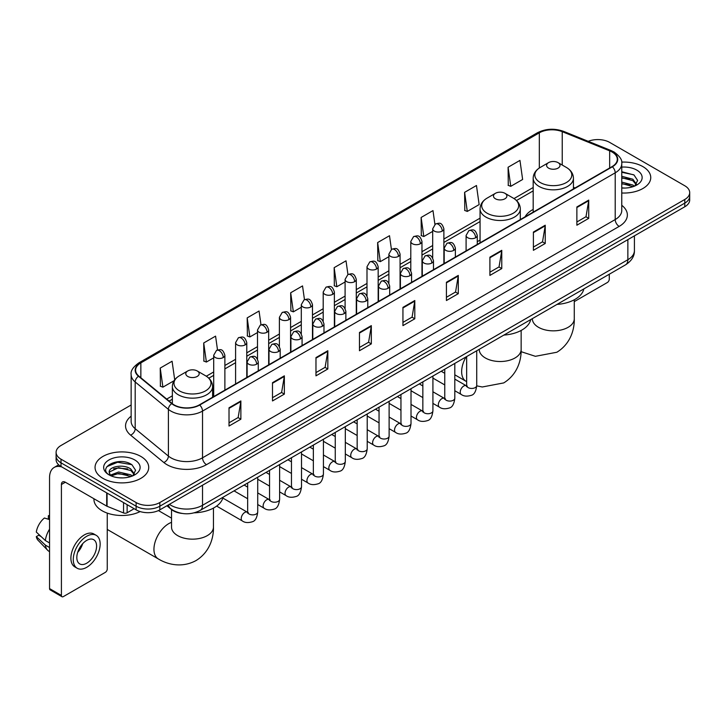 <?xml version="1.0" encoding="UTF-8"?>
<svg xmlns="http://www.w3.org/2000/svg" width="726" height="726" viewBox="0 0 726 726"><rect width="100%" height="100%" fill="white"/><g stroke="black" fill="none" stroke-linecap="round" stroke-linejoin="round"><path stroke-width="1.09" d="M480.058 240.088A29.63 17.106 0 0 0 477.272 241.794M533.183 209.415A29.63 17.106 0 0 0 525.052 216.838M182.008 513.427A16.771 9.683 180 0 1 171.4 509.47L166.916 505.768M131.143 404.999L61.011 445.492A16.771 9.683 0 0 0 56.102 452.343L56.102 459.64A16.771 9.683 0 0 0 61.011 466.491L136.116 509.852A16.771 9.683 0 0 0 159.838 509.852L684.79 206.774A16.771 9.683 0 0 0 689.7 199.922L689.7 196.274A16.771 9.683 0 0 1 684.79 203.117A16.771 9.683 0 0 0 689.7 196.274L689.7 192.626A16.771 9.683 0 0 0 684.79 185.774L609.686 142.414A16.771 9.683 0 0 0 588.232 141.316M56.102 452.343A16.771 9.683 0 0 0 61.011 459.186L136.116 502.546A16.771 9.683 0 0 0 159.838 502.546L159.838 506.203L684.79 203.117L159.838 506.203A16.771 9.683 0 0 1 136.116 506.203A16.771 9.683 0 0 0 159.838 506.203L159.838 509.852M61.011 459.186L61.011 462.834L136.116 506.203L61.011 462.834A16.771 9.683 0 0 1 56.102 455.992A16.771 9.683 0 0 0 61.011 462.834L61.011 466.491M642.882 166.608A26.835 15.491 0 0 0 621.656 162.125A26.835 15.491 0 0 1 642.882 166.608A26.835 15.491 0 0 1 650.75 177.561A26.835 15.491 0 0 0 642.882 166.608M140.862 456.445A26.835 15.491 0 0 0 111.623 453.088A26.835 15.491 0 0 0 95.052 467.399A26.835 15.491 0 0 0 102.91 478.352A26.835 15.491 0 0 0 132.159 481.71A26.835 15.491 0 0 0 148.721 467.399A26.835 15.491 0 0 0 140.862 456.445A26.835 15.491 0 0 0 111.623 453.088A26.835 15.491 0 0 0 95.052 467.399A26.835 15.491 0 0 0 102.91 478.352A26.835 15.491 0 0 0 132.159 481.71A26.835 15.491 0 0 0 148.721 467.399A26.835 15.491 0 0 0 140.862 456.445M612.054 151.997A17.887 10.327 180 0 1 617.291 159.303A17.887 10.327 180 0 1 612.054 166.608L199.369 404.872A17.887 10.327 180 0 1 172.062 403.493L138.847 376.104A17.887 10.327 180 0 1 135.617 370.178A17.887 10.327 180 0 1 140.853 362.882L539.327 132.822A17.887 10.327 180 0 1 562.233 131.669L609.668 150.845A17.887 10.327 180 0 1 612.054 151.997M612.372 151.816A18.341 10.591 0 0 0 609.922 150.627L562.496 131.451A18.341 10.591 0 0 0 539.01 132.64L140.535 362.691A18.341 10.591 0 0 0 138.484 376.25L171.699 403.638A18.341 10.591 0 0 0 199.677 405.054L612.372 166.789A18.341 10.591 0 0 0 612.372 151.816M229.017 407.794L229.017 426.044L240.869 419.201L240.869 400.943L229.017 407.794M229.017 422.804L238.146 417.532L240.823 401.551A4.474 2.586 -120 0 0 240.869 400.943M238.064 417.577L240.869 419.201M272.495 382.684L272.495 400.943L284.356 394.1L284.356 375.841L272.495 382.684M272.495 397.703L281.624 392.43L284.302 376.449A4.474 2.586 -120 0 0 284.356 375.841M281.552 392.476L284.356 394.1M315.973 357.582L315.973 375.841L327.834 368.99L327.834 350.731L315.973 357.582M315.973 372.601L325.112 367.329L327.789 351.339A4.474 2.586 -120 0 0 327.834 350.731M325.03 367.374L327.834 368.99M359.461 332.481L359.461 350.731L371.322 343.888L371.322 325.629L359.461 332.481M359.461 347.491L368.59 342.218L371.267 326.237A4.474 2.586 -120 0 0 371.322 325.629M368.518 342.273L371.322 343.888M576.871 206.955L576.871 225.214L588.732 218.363L588.732 200.104L576.871 206.955M576.871 221.974L586.009 216.702L588.686 200.712A4.474 2.586 -120 0 0 588.732 200.104M585.927 216.747L588.732 218.363M533.392 232.057L533.392 250.316L545.244 243.473L545.244 225.214L533.392 232.057M533.392 247.076L542.522 241.803L545.199 225.822A4.474 2.586 -120 0 0 545.244 225.214M542.44 241.849L545.244 243.473M489.905 257.167L489.905 275.417L501.766 268.575L501.766 250.316L489.905 257.167M489.905 272.186L499.043 266.905L501.72 250.924A4.474 2.586 -120 0 0 501.766 250.316M498.962 266.959L501.766 268.575M446.426 282.269L446.426 300.528L458.287 293.676L458.287 275.417L446.426 282.269M446.426 297.288L455.556 292.015L458.233 276.025A4.474 2.586 -120 0 0 458.287 275.417M455.474 292.061L458.287 293.676M402.939 307.37L402.939 325.629L414.8 318.787L414.8 300.528L402.939 307.37M402.939 322.389L412.078 317.117L414.755 301.136A4.474 2.586 -120 0 0 414.8 300.528M411.996 317.162L414.8 318.787M621.765 192.998A26.835 15.491 0 0 0 650.75 177.561A26.835 15.491 0 0 1 621.765 192.998M159.838 502.546L684.79 199.469A16.771 9.683 0 0 0 689.7 192.626M260.988 324.785L259.055 311.027L247.194 317.87L247.385 336.02M217.51 349.95L215.577 336.129L203.716 342.971L203.906 361.121M174.703 379.825L172.089 361.23L160.228 368.082L160.419 386.223M391.423 249.426L389.499 235.714L377.647 242.557L377.838 260.707M434.91 224.352L432.986 210.604L421.125 217.455L421.316 235.596M464.613 192.345L467.29 211.429L479.142 204.578L476.465 185.502L464.613 192.345L464.803 210.495M508.091 167.243L510.768 186.319L522.629 179.476L519.952 160.401L508.091 167.243L508.282 185.393M304.466 299.638L302.533 285.917L290.681 292.769L290.872 310.91M347.945 274.519L346.021 260.815L334.16 267.658L334.35 285.808M334.16 267.658L336.837 286.743L345.095 281.969M336.837 286.743L334.16 285.735M377.647 242.557L380.324 261.632L388.891 256.686M380.324 261.632L377.647 260.634M421.125 217.455L423.803 236.531L432.687 231.394M423.803 236.531L421.125 235.533M467.29 211.429L464.613 210.422M510.768 186.319L508.091 185.321M290.681 292.769L293.358 311.844L301.299 307.261M293.358 311.844L290.681 310.846M247.194 317.87L249.871 336.946L257.494 332.544M249.871 336.946L247.194 335.947M203.716 342.971L206.393 362.047L213.698 357.836M206.393 362.047L203.716 361.049M160.228 368.082L162.905 387.158L174.095 380.696M162.905 387.158L160.228 386.159M621.765 187.889L625.095 188.061M621.765 182.09L632.845 185.012L634.324 186.192M621.765 183.542L633.108 186.646M621.765 176.3L632.845 179.213L636.475 184.232M621.765 177.743L632.845 180.665L636.185 184.604M621.765 188.007A18.223 10.518 0 0 0 636.802 185.003A18.223 10.518 0 0 0 636.802 170.12A18.223 10.518 0 0 0 621.765 167.107M634.751 186.019L637.61 180.411L633.998 174.966L621.765 171.717M621.765 172.28L633.753 174.803M621.765 178.07L629.714 179.068M621.765 183.869L629.714 184.867M574.275 301.617L607.308 282.541A2.795 1.615 120 0 0 609.286 279.12L609.286 274.228M548.566 168.114A6.706 3.875 0 0 0 558.058 168.114A6.706 3.875 0 0 0 558.058 162.633L566.389 167.443A18.486 10.672 0 0 1 566.389 182.535A18.486 10.672 0 0 1 540.244 182.535A18.486 10.672 0 0 1 540.244 167.443C535.688 170.147 533.338 173.741 533.183 178.215A20.128 11.616 0 0 0 539.082 186.437A20.128 11.616 0 0 0 561.017 188.951A20.128 11.616 0 0 0 573.44 178.215C573.286 173.741 570.935 170.147 566.389 167.443L558.058 162.633A6.706 3.875 0 0 0 548.566 162.633A6.706 3.875 0 0 0 548.566 168.114M557.005 304.412A30.746 17.751 0 0 0 583.84 288.921M495.441 198.788A6.706 3.875 0 0 0 504.924 198.788A6.706 3.875 0 0 0 504.933 193.307L513.255 198.116A18.486 10.672 0 0 1 513.255 213.208A18.486 10.672 0 0 1 487.11 213.208A18.486 10.672 0 0 1 487.11 198.116C482.563 200.821 480.213 204.414 480.058 208.888A20.128 11.616 0 0 0 485.957 217.11A20.128 11.616 0 0 0 507.882 219.624A20.128 11.616 0 0 0 520.306 208.888C520.161 204.414 517.81 200.821 513.255 198.116L504.933 193.307A6.706 3.875 0 0 0 495.441 193.307A6.706 3.875 0 0 0 495.441 198.788M503.88 335.085A30.746 17.751 0 0 0 530.706 319.594M107.257 529.263A20.963 12.106 120 0 0 108.483 530.152L158.286 558.911A20.963 12.106 -60 0 1 155.074 542.113A20.963 12.106 -60 0 1 168.768 523.637A20.963 12.106 -60 0 1 171.527 522.348M187.744 376.431A6.706 3.875 0 0 0 197.227 376.431A6.706 3.875 0 0 0 197.227 370.959A6.706 3.875 0 0 0 197.227 370.95L205.558 375.759A18.486 10.672 0 0 1 205.558 390.86A18.486 10.672 0 0 1 179.413 390.86A18.486 10.672 0 0 1 179.413 375.759C174.857 378.464 172.507 382.058 172.361 386.541A20.128 11.616 0 0 0 178.26 394.753A20.128 11.616 0 0 0 200.185 397.276A20.128 11.616 0 0 0 212.609 386.541C212.464 382.058 210.113 378.464 205.558 375.759L197.227 370.959A6.706 3.875 0 0 0 187.744 370.959A6.706 3.875 0 0 0 187.744 376.431M194.25 512.828A30.746 17.751 0 0 0 223.009 497.246M127.123 504.661L127.123 512.765L134.138 508.708M61.846 466.972A22.361 12.914 -120 0 0 54.178 467.435A22.361 12.914 -120 0 0 49.55 477.672L49.55 588.586L61.411 595.438L61.411 484.514A5.59 3.231 60 0 1 62.563 481.955A5.59 3.231 60 0 1 65.358 482.236L106.695 506.104L106.695 492.863M61.411 595.438A2.795 1.615 120 0 0 61.982 596.718L50.13 589.866A2.795 1.615 -60 0 1 49.55 588.586M61.982 596.718A2.795 1.615 120 0 0 63.38 596.581L105.288 572.387A2.795 1.615 120 0 0 107.257 568.966L107.257 513.11M127.123 512.765A2.795 1.615 180 0 1 123.547 512.946L107.067 506.276A2.795 1.615 180 0 1 106.695 506.104M86.703 563.213A13.976 8.068 120 0 0 95.832 550.898A13.976 8.068 120 0 0 93.69 539.699A13.976 8.068 120 0 0 86.703 540.389A13.976 8.068 120 0 0 77.573 552.704A13.976 8.068 120 0 0 79.715 563.902A13.976 8.068 120 0 0 86.703 563.213M77.673 552.377A13.976 8.068 120 0 0 82.691 543.692M49.55 516.095L48.361 515.732L48.361 518.536L49.55 519.226M96.213 535.334L93.835 533.973A19.003 10.972 120 0 0 84.334 534.908A19.003 10.972 120 0 0 71.919 551.66A19.003 10.972 120 0 0 74.832 566.888L77.201 568.258A19.003 10.972 120 0 0 86.703 567.315A19.003 10.972 120 0 0 99.126 550.571A19.003 10.972 120 0 0 96.213 535.334A19.003 10.972 120 0 0 86.703 536.278A19.003 10.972 120 0 0 74.288 553.03A19.003 10.972 120 0 0 77.201 568.258M49.55 529.163A18.449 10.654 120 0 0 45.348 540.525L36.3 532.058A14.538 8.394 120 0 1 44.413 518.019L49.55 519.571M49.55 542.957L45.348 540.525M41.191 536.641L38.732 535.225L36.3 536.623L45.348 545.09L49.55 547.522M45.348 545.09A18.449 10.654 120 0 0 47.626 550.244A18.449 10.654 120 0 0 49.023 551.343L49.55 551.651M49.55 515.406A14.538 8.394 120 0 0 48.361 515.732M36.3 536.623A14.538 8.394 120 0 0 38.015 540.244L47.626 550.244M93.935 498.735L93.935 499.352A27.951 16.135 0 0 0 102.121 510.768A27.951 16.135 0 0 0 140.154 511.567M118.855 477.781L123.075 477.899M110.479 475.103L118.619 472L130.825 474.849L132.295 476.038M111.232 475.884L118.619 473.452L131.088 476.483M110.606 475.666L109.299 472.608A12.632 7.296 0 0 0 111.341 475.984M134.446 474.069L130.825 469.06C123.239 463.397 107.629 466.891 109.299 472.608L109.254 472.045M109.336 472.78L109.68 471.846L118.619 467.653L130.825 470.502L134.165 474.45M132.731 475.857L135.59 470.257L131.978 464.812C119.191 455.619 96.467 467.735 109.59 475.158L110.234 475.557M134.773 459.957A18.223 10.518 0 0 0 109 459.957A18.223 10.518 0 0 0 109 474.84A18.223 10.518 0 0 0 134.773 474.84A18.223 10.518 0 0 0 134.773 459.957M106.922 466.637L117.621 462.244L131.724 464.649M113.61 468.769L117.621 468.043L127.694 468.905M113.61 474.568L117.621 473.842L127.694 474.704M169.403 504.325A22.361 12.914 0 0 0 170.9 505.287A22.361 12.914 0 0 0 202.527 505.287L627.863 259.717A22.361 12.914 0 0 0 634.415 250.588C634.578 256.142 631.62 260.888 625.549 264.836L200.213 510.405A11.18 6.452 60 0 0 202.527 505.287L202.527 485.204M627.863 239.634L627.863 259.717A11.18 6.452 60 0 1 625.549 264.836M168.496 504.851A11.18 7.478 129.5 0 0 170.447 508.49L167.053 505.686M684.79 206.774L684.79 199.469M136.116 509.852L136.116 502.546M621.765 205.304A27.951 16.135 180 0 1 619.169 226.403L206.483 464.667A5.59 3.231 60 0 1 202.527 457.816L615.212 219.551A22.361 12.914 0 0 0 621.765 210.422L621.765 163.686A22.361 12.914 180 0 1 615.212 172.815A5.59 3.231 -120 0 0 612.372 166.789M206.483 464.667A27.951 16.135 180 0 1 166.953 464.667A27.951 16.135 180 0 1 163.822 462.507L130.607 435.128A27.951 16.135 180 0 1 131.143 416.189M170.9 457.816A22.361 12.914 0 0 0 202.527 457.816L202.527 411.079A22.361 12.914 180 0 1 168.396 409.355L135.19 381.967A22.361 12.914 180 0 1 131.143 374.562L131.143 421.307A22.361 12.914 0 0 0 135.19 428.712L168.396 456.091A22.361 12.914 0 0 0 170.9 457.816M621.765 163.686C622.509 160.192 619.94 156.299 614.06 151.997L611.12 150.572A5.59 2.614 112 0 0 609.922 150.627M611.12 150.572L563.685 131.397C554.428 128.121 545.643 128.593 537.322 132.822A5.59 3.231 60 0 1 539.01 132.64M140.535 362.691A5.59 3.231 -120 0 0 138.847 362.873C133.049 367.047 130.48 370.941 131.143 374.562M138.484 376.25A5.59 3.739 129.5 0 0 135.19 381.967L135.19 428.712A5.59 3.739 -50.5 0 1 130.607 435.128M563.685 131.397A5.59 2.614 112 0 0 562.496 131.451M171.699 403.638A5.59 3.739 129.5 0 0 168.396 409.355L168.396 456.091A5.59 3.739 -50.5 0 1 163.822 462.507M199.677 405.054A5.59 3.231 60 0 1 202.527 411.079L615.212 172.815L615.212 219.551A5.59 3.231 60 0 0 619.169 226.403M140.853 362.882L140.853 377.756M609.668 150.845L609.668 167.987M562.233 131.669L562.233 165.047M575.046 187.97L573.44 187.317M539.327 132.822L539.327 168.005M533.183 187.489L513.999 198.57M480.058 218.163L443.876 239.054M432.687 245.515L421.969 251.695M410.789 258.157L400.071 264.346M388.891 270.798L378.173 276.987M366.993 283.439L356.275 289.629M345.095 296.081L334.377 302.27M323.197 308.731L312.479 314.921M301.299 321.373L290.572 327.562M279.392 334.014L268.674 340.204M257.494 346.656L246.776 352.845M235.596 359.306L224.879 365.487M213.698 371.948L206.302 376.213M172.361 395.815L166.708 399.073M402.939 307.951L414.755 301.136M446.426 282.85L458.233 276.025M489.905 257.739L501.72 250.924M533.392 232.638L545.199 225.822M576.871 207.536L588.686 200.712M359.461 333.053L371.267 326.237M315.973 358.163L327.789 351.339M272.495 383.264L284.302 376.449M229.017 408.366L240.823 401.551M574.275 299.774L574.275 318.741A20.963 12.106 180 0 1 568.14 327.299A20.963 12.106 180 0 1 538.492 327.299A20.963 12.106 180 0 1 532.349 318.741L532.394 319.558M521.15 330.448L521.15 349.415A20.963 12.106 180 0 1 515.006 357.972A20.963 12.106 180 0 1 485.358 357.972A20.963 12.106 180 0 1 479.224 349.415L479.269 350.231M466.655 381.64L465.983 381.259A20.963 12.106 -60 0 1 466.065 356.92M213.453 508.091L213.453 527.058A20.963 12.106 180 0 1 207.309 535.616A20.963 12.106 180 0 1 177.661 535.616A20.963 12.106 180 0 1 171.527 527.058L171.572 527.884M475.639 237.738A5.59 3.231 0 0 0 477.272 235.46C475.004 228.291 472.798 229.715 468.887 230.614A5.59 3.231 60 0 1 471.682 230.895A5.59 3.231 -120 0 1 475.639 237.738A5.59 3.231 0 0 1 467.735 237.738A5.59 3.231 0 0 1 466.092 235.46L468.887 230.614M454.812 390.742L461.264 394.463A5.028 2.904 -60 0 1 460.493 390.434A5.028 2.904 -60 0 1 463.778 385.996A5.028 2.904 -60 0 1 464.005 385.878A5.028 2.904 -60 0 1 466.292 385.751L454.812 379.117M466.945 386.25L466.491 386.622L466.655 385.542A5.028 2.904 -0 0 0 468.125 387.593A5.028 2.904 -0 0 0 475.013 387.72A5.028 2.904 -0 0 0 476.719 385.542C476.029 391.387 474.214 394.645 471.283 395.334C467.081 396.605 463.742 396.323 461.264 394.463M453.741 250.388A5.59 3.231 0 0 0 455.374 248.101C453.106 240.932 450.9 242.357 446.989 243.264A5.59 3.231 60 0 1 449.784 243.537A5.59 3.231 -120 0 1 453.741 250.388A5.59 3.231 0 0 1 445.828 250.388A5.59 3.231 0 0 1 444.194 248.101L446.989 243.264M432.914 403.384L439.366 407.105A5.028 2.904 -60 0 1 438.595 403.075A5.028 2.904 -60 0 1 441.88 398.638A5.028 2.904 -60 0 1 442.107 398.52A5.028 2.904 -60 0 1 444.394 398.392L432.914 391.768M445.038 398.901L444.593 399.273L444.757 398.184A5.028 2.904 -0 0 0 446.227 400.235A5.028 2.904 -0 0 0 453.115 400.362A5.028 2.904 -0 0 0 454.812 398.184C454.122 404.028 452.316 407.286 449.385 407.976C445.183 409.255 441.844 408.965 439.366 407.105M431.834 263.03A5.59 3.231 0 0 0 433.476 260.743C431.208 253.574 429.002 255.007 425.091 255.906A5.59 3.231 60 0 1 427.886 256.178A5.59 3.231 -120 0 1 431.834 263.03A5.59 3.231 0 0 1 423.93 263.03A5.59 3.231 0 0 1 422.296 260.743L425.091 255.906M411.016 416.025L417.468 419.746A5.028 2.904 -60 0 1 416.697 415.717A5.028 2.904 -60 0 1 419.982 411.279A5.028 2.904 -60 0 1 420.2 411.161A5.028 2.904 -60 0 1 422.496 411.034L411.016 404.409M423.14 411.542L422.695 411.914L422.85 410.825A5.028 2.904 -0 0 0 424.329 412.885A5.028 2.904 -0 0 0 431.217 413.003A5.028 2.904 -0 0 0 432.914 410.825C432.224 416.67 430.418 419.937 427.487 420.617C423.285 421.897 419.946 421.606 417.468 419.746M409.936 275.671A5.59 3.231 0 0 0 411.578 273.393C409.31 266.215 407.105 267.649 403.193 268.547A5.59 3.231 60 0 1 405.988 268.829A5.59 3.231 -120 0 1 409.936 275.671A5.59 3.231 0 0 1 402.032 275.671A5.59 3.231 0 0 1 400.398 273.393L403.193 268.547M389.118 428.667L395.561 432.397A5.028 2.904 -60 0 1 394.79 428.358A5.028 2.904 -60 0 1 398.084 423.93A5.028 2.904 -60 0 1 398.302 423.803A5.028 2.904 -60 0 1 400.598 423.675L389.118 417.051M401.242 424.184L400.797 424.556L400.952 423.467A5.028 2.904 -0 0 0 402.431 425.527A5.028 2.904 -0 0 0 409.31 425.654A5.028 2.904 -0 0 0 411.016 423.467C410.326 429.311 408.52 432.578 405.589 433.259C401.387 434.538 398.048 434.248 395.561 432.397M388.038 288.313A5.59 3.231 0 0 0 389.68 286.035C387.412 278.866 385.207 280.29 381.295 281.189A5.59 3.231 60 0 1 384.09 281.47A5.59 3.231 -120 0 1 388.038 288.313A5.59 3.231 0 0 1 380.134 288.313A5.59 3.231 0 0 1 378.5 286.035L381.295 281.189M367.22 441.317L373.663 445.038A5.028 2.904 -60 0 1 372.892 441A5.028 2.904 -60 0 1 376.177 436.571A5.028 2.904 -60 0 1 376.404 436.453A5.028 2.904 -60 0 1 378.7 436.317L367.22 429.692M379.344 436.825L378.89 437.197L379.054 436.117A5.028 2.904 -0 0 0 380.533 438.168A5.028 2.904 -0 0 0 387.412 438.295A5.028 2.904 -0 0 0 389.118 436.117C388.428 441.952 386.622 445.219 383.691 445.9C379.489 447.18 376.141 446.889 373.663 445.038M366.14 300.963A5.59 3.231 0 0 0 367.773 298.676C365.505 291.507 363.299 292.932 359.388 293.839A5.59 3.231 60 0 1 362.183 294.112A5.59 3.231 -120 0 1 366.14 300.963A5.59 3.231 0 0 1 358.236 300.963A5.59 3.231 0 0 1 356.593 298.676L359.388 293.839M345.322 453.959L351.765 457.679A5.028 2.904 -60 0 1 350.994 453.65A5.028 2.904 -60 0 1 354.279 449.212A5.028 2.904 -60 0 1 354.506 449.095A5.028 2.904 -60 0 1 356.793 448.967L345.322 442.334M357.446 449.476L356.992 449.848L357.156 448.759A5.028 2.904 -0 0 0 358.626 450.81A5.028 2.904 -0 0 0 365.514 450.937A5.028 2.904 -0 0 0 367.22 448.759C366.53 454.603 364.715 457.861 361.793 458.551C357.582 459.83 354.243 459.54 351.765 457.679M344.242 313.605A5.59 3.231 0 0 0 345.875 311.318C343.607 304.149 341.401 305.573 337.49 306.481A5.59 3.231 60 0 1 340.285 306.753A5.59 3.231 -120 0 1 344.242 313.605A5.59 3.231 0 0 1 336.338 313.605A5.59 3.231 0 0 1 334.695 311.318L337.49 306.481M323.424 466.6L329.867 470.321A5.028 2.904 -60 0 1 329.096 466.292A5.028 2.904 -60 0 1 332.381 461.854A5.028 2.904 -60 0 1 332.608 461.736A5.028 2.904 -60 0 1 334.895 461.609L323.424 454.984M335.548 462.117L335.094 462.489L335.258 461.4A5.028 2.904 -0 0 0 336.728 463.451A5.028 2.904 -0 0 0 343.616 463.578A5.028 2.904 -0 0 0 345.322 461.4C344.632 467.245 342.817 470.502 339.895 471.192C335.684 472.472 332.345 472.181 329.867 470.321M322.344 326.246A5.59 3.231 0 0 0 323.977 323.959C321.709 316.79 319.504 318.224 315.592 319.122A5.59 3.231 60 0 1 318.387 319.395A5.59 3.231 -120 0 1 322.344 326.246A5.59 3.231 0 0 1 314.44 326.246A5.59 3.231 0 0 1 312.797 323.959L315.592 319.122M301.517 479.242L307.969 482.962A5.028 2.904 -60 0 1 307.198 478.933A5.028 2.904 -60 0 1 310.483 474.505A5.028 2.904 -60 0 1 310.71 474.377A5.028 2.904 -60 0 1 312.997 474.25L301.517 467.626M313.65 474.759L313.196 475.131L313.36 474.042A5.028 2.904 -0 0 0 314.83 476.102A5.028 2.904 -0 0 0 321.718 476.22A5.028 2.904 -0 0 0 323.424 474.042C322.734 479.886 320.919 483.153 317.988 483.834C313.786 485.113 310.447 484.823 307.969 482.962M300.446 338.888A5.59 3.231 0 0 0 302.08 336.61C299.811 329.441 297.606 330.865 293.694 331.764A5.59 3.231 60 0 1 296.489 332.045A5.59 3.231 -120 0 1 300.446 338.888A5.59 3.231 0 0 1 292.533 338.888A5.59 3.231 0 0 1 290.899 336.61L293.694 331.764M279.619 491.883L286.071 495.613A5.028 2.904 -60 0 1 285.3 491.575A5.028 2.904 -60 0 1 288.585 487.146A5.028 2.904 -60 0 1 288.803 487.019A5.028 2.904 -60 0 1 291.099 486.892L279.619 480.267M291.743 487.4L291.298 487.772L291.462 486.692A5.028 2.904 -0 0 0 292.932 488.743A5.028 2.904 -0 0 0 299.82 488.87A5.028 2.904 -0 0 0 301.517 486.692C300.827 492.527 299.021 495.794 296.09 496.475C291.888 497.755 288.549 497.464 286.071 495.613M278.539 351.529A5.59 3.231 0 0 0 280.182 349.251C277.913 342.082 275.708 343.507 271.796 344.405A5.59 3.231 60 0 1 274.591 344.687A5.59 3.231 -120 0 1 278.539 351.529A5.59 3.231 0 0 1 270.635 351.529A5.59 3.231 0 0 1 269.001 349.251L271.796 344.405M257.721 504.534L264.164 508.254A5.028 2.904 -60 0 1 263.393 504.225A5.028 2.904 -60 0 1 266.687 499.787A5.028 2.904 -60 0 1 266.905 499.67A5.028 2.904 -60 0 1 269.201 499.542L257.721 492.909M269.845 500.042L269.4 500.414L269.555 499.334A5.028 2.904 -0 0 0 271.034 501.385A5.028 2.904 -0 0 0 277.913 501.512A5.028 2.904 -0 0 0 279.619 499.334C278.929 505.178 277.123 508.436 274.192 509.126C269.99 510.396 266.651 510.115 264.164 508.254M256.641 364.18A5.59 3.231 0 0 0 258.284 361.893C256.015 354.724 253.81 356.148 249.898 357.056A5.59 3.231 60 0 1 252.693 357.328A5.59 3.231 -120 0 1 256.641 364.18A5.59 3.231 0 0 1 248.737 364.18A5.59 3.231 0 0 1 247.103 361.893L249.898 357.056M216.638 506.095L242.266 520.896A5.028 2.904 -60 0 1 241.495 516.867A5.028 2.904 -60 0 1 244.789 512.429A5.028 2.904 -60 0 1 245.007 512.311A5.028 2.904 -60 0 1 247.303 512.184L222.809 498.045M247.947 512.692L247.493 513.064L247.657 511.975A5.028 2.904 -0 0 0 249.136 514.026A5.028 2.904 -0 0 0 256.015 514.153A5.028 2.904 -0 0 0 257.721 511.975C257.031 517.82 255.225 521.077 252.294 521.767C248.092 523.047 244.744 522.756 242.266 520.896M442.234 231.104A5.59 3.231 0 0 0 443.876 228.817C441.608 221.648 439.402 223.073 435.482 223.98A5.59 3.231 60 0 1 438.286 224.252A5.59 3.231 -120 0 1 442.234 231.104A5.59 3.231 0 0 1 434.329 231.104A5.59 3.231 0 0 1 432.687 228.817L435.482 223.98M420.336 243.745A5.59 3.231 0 0 0 421.969 241.459C419.701 234.289 417.495 235.723 413.584 236.622A5.59 3.231 60 0 1 416.379 236.894A5.59 3.231 -120 0 1 420.336 243.745A5.59 3.231 0 0 1 412.432 243.745A5.59 3.231 0 0 1 410.789 241.459L413.584 236.622M398.438 256.387A5.59 3.231 0 0 0 400.071 254.109C397.803 246.931 395.597 248.365 391.686 249.263A5.59 3.231 60 0 1 394.481 249.544A5.59 3.231 -120 0 1 398.438 256.387A5.59 3.231 0 0 1 390.534 256.387A5.59 3.231 0 0 1 388.891 254.109L391.686 249.263M376.54 269.028A5.59 3.231 0 0 0 378.173 266.751C375.905 259.581 373.699 261.006 369.788 261.904A5.59 3.231 60 0 1 372.583 262.186A5.59 3.231 -120 0 1 376.54 269.028A5.59 3.231 0 0 1 368.626 269.028A5.59 3.231 0 0 1 366.993 266.751L369.788 261.904M354.633 281.67A5.59 3.231 0 0 0 356.275 279.392C354.007 272.223 351.801 273.648 347.89 274.546A5.59 3.231 60 0 1 350.685 274.827A5.59 3.231 -120 0 1 354.633 281.67A5.59 3.231 0 0 1 346.729 281.67A5.59 3.231 0 0 1 345.095 279.392L347.89 274.546M332.735 294.32A5.59 3.231 0 0 0 334.377 292.034C332.109 284.864 329.903 286.289 325.992 287.197A5.59 3.231 60 0 1 328.787 287.469A5.59 3.231 -120 0 1 332.735 294.32A5.59 3.231 0 0 1 324.831 294.32A5.59 3.231 0 0 1 323.197 292.034L325.992 287.197M310.837 306.962A5.59 3.231 0 0 0 312.479 304.675C310.211 297.506 308.005 298.94 304.094 299.838A5.59 3.231 60 0 1 306.889 300.11A5.59 3.231 -120 0 1 310.837 306.962A5.59 3.231 0 0 1 302.933 306.962A5.59 3.231 0 0 1 301.299 304.675L304.094 299.838M288.939 319.603A5.59 3.231 0 0 0 290.572 317.326C288.304 310.147 286.098 311.581 282.187 312.479A5.59 3.231 60 0 1 284.982 312.761A5.59 3.231 -120 0 1 288.939 319.603A5.59 3.231 0 0 1 281.035 319.603A5.59 3.231 0 0 1 279.392 317.326L282.187 312.479M267.041 332.245A5.59 3.231 0 0 0 268.674 329.967C266.406 322.798 264.2 324.223 260.289 325.121A5.59 3.231 60 0 1 263.084 325.402A5.59 3.231 -120 0 1 267.041 332.245A5.59 3.231 0 0 1 259.137 332.245A5.59 3.231 0 0 1 257.494 329.967L260.289 325.121M245.143 344.895A5.59 3.231 0 0 0 246.776 342.608C244.508 335.439 242.302 336.864 238.391 337.772A5.59 3.231 60 0 1 241.186 338.044A5.59 3.231 -120 0 1 245.143 344.895A5.59 3.231 0 0 1 237.239 344.895A5.59 3.231 0 0 1 235.596 342.608L238.391 337.772M223.245 357.537A5.59 3.231 0 0 0 224.879 355.25C222.61 348.081 220.405 349.515 216.493 350.413A5.59 3.231 60 0 1 219.288 350.685A5.59 3.231 -120 0 1 223.245 357.537A5.59 3.231 0 0 1 215.332 357.537A5.59 3.231 0 0 1 213.698 355.25L216.493 350.413M61.411 484.514L65.358 482.236M107.067 493.081L107.067 506.276M123.547 512.946L123.547 502.592M200.213 510.405C191.21 514.925 182.217 514.925 173.224 510.405L170.447 508.49M634.415 250.588L634.415 235.859M537.322 132.822L138.847 362.873M533.183 190.893L516.504 200.521M480.058 221.566L443.876 242.457M432.687 248.918L421.969 255.098M410.789 261.56L400.071 267.749M388.891 274.201L378.173 280.39M366.993 286.843L356.275 293.032M345.095 299.484L334.377 305.673M323.197 312.135L312.479 318.324M301.299 324.776L290.572 330.965M279.392 337.418L268.674 343.607M257.494 350.059L246.776 356.248M235.596 362.71L224.879 368.89M213.698 375.351L208.807 378.173M172.361 399.218L169.14 401.079M574.275 318.741C574.556 329.268 570.645 343.806 556.851 352.246L535.398 356.312L521.096 351.674M573.44 188.896L573.44 178.215M533.183 212.137L533.183 178.215M548.566 162.633L540.244 167.443M521.15 349.415C521.431 359.942 517.52 374.48 503.717 382.92L482.264 386.985L476.71 385.842M465.983 381.259L454.812 374.816M520.306 219.57L520.306 208.888M480.058 242.811L480.058 208.888M495.441 193.307L487.11 198.116M213.453 527.058C213.734 537.585 209.823 552.123 196.02 560.572C181.809 568.295 167.261 564.42 158.286 558.911M212.609 397.222L212.609 386.541M172.361 403.729L172.361 386.541M187.744 370.959L179.413 375.759M171.527 518.137L158.431 510.578M171.527 509.561L171.527 527.058M467.317 386.15L466.292 385.751M476.719 350.767L476.719 385.542M477.272 244.417L477.272 235.46M444.757 384.934L432.914 378.101M466.655 356.575L466.655 385.542M466.092 250.869L466.092 235.46M444.757 373.309L441.208 371.267M445.419 398.792L444.394 398.392M454.812 363.408L454.812 398.184M455.374 257.058L455.374 248.101M422.85 397.576L411.016 390.742M444.757 369.216L444.757 398.184M444.194 263.52L444.194 248.101M422.85 385.951L419.31 383.909M423.521 411.433L422.496 411.034M432.914 376.05L432.914 410.825M433.476 269.709L433.476 260.743M400.952 410.217L389.118 403.384M422.85 381.867L422.85 410.825M422.296 276.161L422.296 260.743M400.952 398.601L397.412 396.55M401.614 424.084L400.598 423.675M411.016 388.7L411.016 423.467M411.578 282.35L411.578 273.393M379.054 422.859L367.22 416.025M400.952 394.508L400.952 423.467M400.398 288.803L400.398 273.393M379.054 411.243L375.514 409.192M379.716 436.725L378.7 436.317M389.118 401.342L389.118 436.117M389.68 294.992L389.68 286.035M357.156 435.5L345.322 428.667M379.054 407.15L379.054 436.117M378.5 301.444L378.5 286.035M357.156 423.884L353.616 421.842M357.818 449.367L356.793 448.967M367.22 413.983L367.22 448.759M367.773 307.633L367.773 298.676M335.258 448.151L323.424 441.317M357.156 419.791L357.156 448.759M356.593 314.095L356.593 298.676M335.258 436.526L331.718 434.484M335.92 462.008L334.895 461.609M345.322 426.625L345.322 461.4M345.875 320.275L345.875 311.318M313.36 460.792L301.517 453.959M335.258 432.442L335.258 461.4M334.695 326.736L334.695 311.318M313.36 449.176L309.811 447.125M314.022 474.659L312.997 474.25M323.424 439.275L323.424 474.042M323.977 332.925L323.977 323.959M291.462 473.434L279.619 466.6M313.36 445.083L313.36 474.042M312.797 339.378L312.797 323.959M291.462 461.818L287.913 459.767M292.124 487.3L291.099 486.892M301.517 451.917L301.517 486.692M302.08 345.567L302.08 336.61M269.555 486.075L257.721 479.242M291.462 457.725L291.462 486.692M290.899 352.019L290.899 336.61M269.555 474.459L266.015 472.417M270.217 499.942L269.201 499.542M279.619 464.558L279.619 499.334M280.182 358.208L280.182 349.251M247.657 498.726L234.053 490.867M269.555 470.366L269.555 499.334M269.001 364.661L269.001 349.251M247.657 487.101L244.118 485.059M248.319 512.583L247.303 512.184M257.721 477.2L257.721 511.975M258.284 370.85L258.284 361.893M247.657 483.008L247.657 511.975M247.103 377.311L247.103 361.893M443.876 263.701L443.876 228.817M432.687 257.893L432.687 228.817M421.969 276.343L421.969 241.459M410.789 270.535L410.789 241.459M400.071 288.993L400.071 254.109M388.891 283.176L388.891 254.109M378.173 301.635L378.173 266.751M366.993 295.818L366.993 266.751M356.275 314.276L356.275 279.392M345.095 308.468L345.095 279.392M334.377 326.918L334.377 292.034M323.197 321.11L323.197 292.034M312.479 339.568L312.479 304.675M301.299 333.751L301.299 304.675M290.572 352.21L290.572 317.326M279.392 346.393L279.392 317.326M268.674 364.851L268.674 329.967M257.494 359.034L257.494 329.967M246.776 377.493L246.776 342.608M235.596 383.945L235.596 342.608M224.879 390.134L224.879 355.25M213.698 396.596L213.698 355.25M54.178 467.435L58.706 464.822"/></g></svg>
